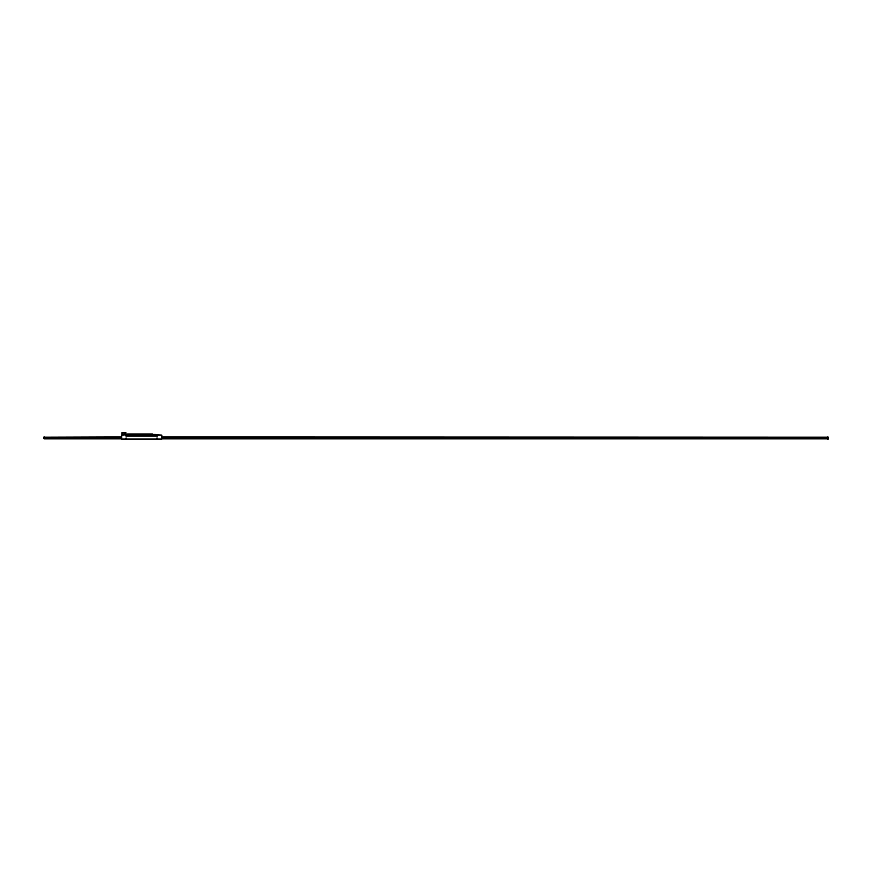 <?xml version="1.0" encoding="UTF-8"?>
<svg xmlns="http://www.w3.org/2000/svg" width="872" height="872" viewBox="0 0 872 872"><rect width="100%" height="100%" fill="white"/><g stroke="black" fill="none" stroke-linecap="round" stroke-linejoin="round"><path stroke-width="1.31" d="M121.459 436.959L121.459 439.172L121.459 436.959M121.535 435.106L125.851 434.823L121.535 435.106M125.851 435.183L125.851 436.011L157.429 436.011L157.429 434.823L161.745 435.106L157.429 435.183M161.582 435.183L161.582 439.172L121.699 439.172L121.699 435.183M125.851 438.147L126.571 438.147L125.851 438.147M156.709 438.147L157.429 438.147L156.709 438.147M161.821 435.183L161.821 439.172L161.821 435.183M144.654 435.88L125.851 436.011M157.429 436.011L151.063 435.88M161.767 439.216L121.513 439.216L161.767 439.216M135.4 439.216L134.255 439.216L135.4 439.216M148.927 439.216L147.793 439.216L148.927 439.216M122.353 439.216L122.941 439.216L122.353 439.216M131.846 439.216L132.446 439.216L131.846 439.216M150.834 439.216L151.434 439.216L150.834 439.216M160.339 439.216L160.928 439.216L160.339 439.216M123.475 439.216L124.195 439.216L123.475 439.216M159.085 439.216L159.805 439.216L159.085 439.216M157.363 438.147L156.775 438.147L157.363 438.147M125.982 434.801L127.628 433.994L151.434 433.973A2.376 2.376 0 0 1 152.753 434.365L152.753 434.365A2.354 2.354 0 0 0 151.434 433.994L127.65 433.973L125.982 434.801L127.617 433.973L151.434 433.973A2.376 2.376 0 0 1 152.753 434.365L152.742 434.387A2.987 2.987 0 0 0 154.388 434.877L157.254 434.856L154.104 435.226L152.742 434.387M154.224 435.989L154.987 435.989L154.224 435.978M152.622 434.834L153.058 435.88L153.09 435.041L153.058 435.88L153.09 435.041L151.434 434.365L127.726 434.365L126.08 435.88L126.102 435.183M126.08 435.88L152.589 435.88L152.633 434.801M152.731 433.973L151.434 434.311L153.636 435.15L157.254 434.877M152.556 434.659L154.202 435.226M154.573 435.237L157.047 435.237M153.799 435.248L154.006 435.88M154.388 435.281L154.29 435.88L154.508 435.313M156.862 435.88L156.884 435.281L156.666 435.88M157.156 435.281L157.178 435.88L157.113 435.281M156.175 435.313L156.197 435.88L156.404 435.313M155.685 435.281L155.717 435.88L155.925 435.313M155.216 435.281L155.238 435.88L155.467 435.281M155.434 435.88L155.456 435.313L155.238 435.88M154.736 435.281L154.769 435.88L154.976 435.313M153.559 435.215L153.537 435.88M144.131 434.365L129.416 434.354M154.835 434.55L155.652 434.55L154.835 434.365M152.774 434.016L151.902 434.016M161.582 438.976L121.699 438.976M121.699 438.856L44.309 438.856L44.309 438.147L121.699 438.147L44.309 438.147L44.309 436.959L43.6 437.199L121.699 436.959M827.692 438.976L828.4 439.096L827.692 439.335M161.582 436.959L828.4 437.199L827.692 436.959L827.692 438.147L161.582 438.147L827.692 438.147L827.692 438.856L161.582 438.856M827.692 437.472L161.582 437.472M121.699 437.472L44.309 437.472M43.6 438.507L43.6 437.788L43.84 438.507M121.699 437.319L43.84 437.308M828.16 438.714L828.16 437.308L828.4 438.572M828.16 437.308L161.582 437.319M124.434 432.872A0.948 0.948 0 0 1 124.434 434.354L123.246 434.354A0.948 0.948 0 0 1 123.246 432.872L124.434 432.872M122.625 434.474L122.723 432.665L122.723 434.561L121.982 434.474L121.982 432.763L122.625 432.763M121.982 432.763L121.982 434.474M125.099 434.321L125.099 433.613M125.83 434.474L125.917 432.763L125.83 434.474L125.187 434.474M125.928 434.474L125.928 432.763L125.928 434.474M125.187 432.763L125.83 432.763M125.001 433.613L125.001 432.763L122.821 432.763L122.821 434.474L125.001 434.321M125.83 432.665L121.982 432.665L125.83 432.665M124.402 432.665L123.41 432.665L124.402 432.665M121.895 432.763L121.895 434.474L121.895 432.763M125.099 434.561L121.982 434.561L125.099 434.561M123.41 434.561L124.402 434.561L123.41 434.561M121.895 434.212L121.895 433.024L121.895 434.212M125.187 433.613L125.187 434.321"/></g></svg>
